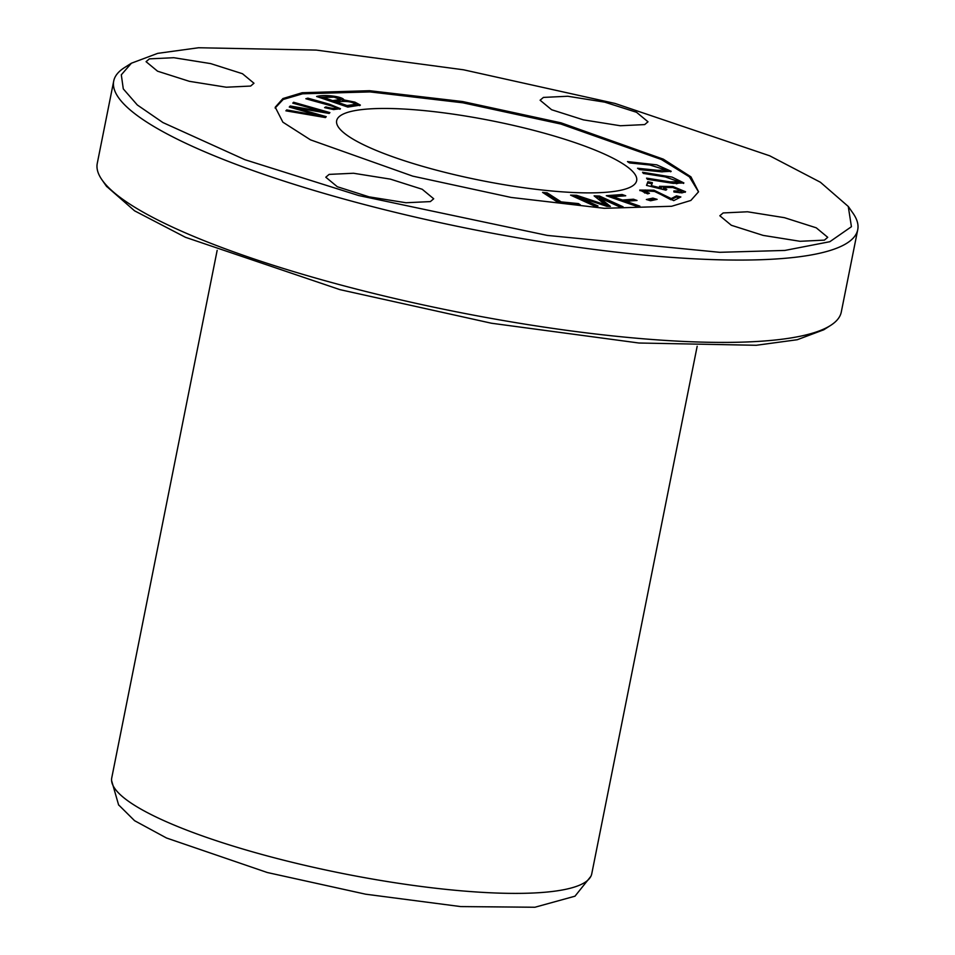 <?xml version="1.0" encoding="UTF-8"?>
<svg xmlns="http://www.w3.org/2000/svg" width="955" height="955" viewBox="0 0 955 955"><rect width="100%" height="100%" fill="white"/><g stroke="black" fill="none" stroke-linecap="round" stroke-linejoin="round"><path stroke-width="1.43" d="M343.716 101.266L343.919 100.227C344.397 96.897 325.476 94.044 316.606 96.479L347.811 107.079L360.369 105.098L354.914 102.137L344.075 99.953M275.124 108.046L283.146 99.487L302.568 93.805L370.074 91.919L462.853 102.806L560.836 124.031L661.361 159.485L689.379 176.818L698.427 191.704M434.143 169.548A152.967 30.321 -168.7 0 1 336.661 120.7A152.967 30.321 -168.7 0 1 539.193 131.802A152.967 30.321 -168.7 0 1 636.663 180.65A152.967 30.321 -168.7 0 1 434.143 169.548M636.746 206.364L639.85 206.137L626.026 201.29L637.033 200.466L633.452 199.201L622.433 200.037L613.003 196.73L625.728 195.775L622.147 194.522L606.306 195.703L636.746 206.364M643.372 173.44L665.277 176.914L679.268 181.856L670.088 181.856L646.559 178.131L647.371 179.313L673.215 183.372L683.876 182.93L672.105 177.105L642.572 172.258L643.372 173.44M676.498 195.871L671.222 198.58L653.972 190.2L639.743 190.069L647.621 193.853L649.448 193.268L643.777 190.714L654.533 191.454L673.741 200.622L680.855 196.957L676.498 195.871L676.271 197.04L679.244 197.792M673.932 191.991L681.977 192.874L685.559 191.74L672.953 186.535L659.523 186.309L661.433 188.123L651.274 185.592L652.384 182.656L647.884 181.725L646.499 185.389L665.922 190.164L666.817 189.436L663.594 187.395L672.965 187.574L681.679 190.988L673.872 190.964L673.932 191.991M650.594 200.765L657.124 199.356L652.874 198.103L646.356 199.511L650.594 200.765M629.524 162.935L649.842 165L666.375 170.145L657.386 170.276L637.57 168.259L639.611 169.608L661.349 171.816L671.186 171.279L656.765 164.857L627.483 161.586L629.524 162.935M594.129 205.886L598.009 206.005L577.93 196.849L606.783 206.292L610.4 206.399L599.477 197.673L619.222 206.686L623.09 206.805L599.513 196.038L594.106 195.871L605.41 204.8L576.593 195.309L570.553 195.118L594.129 205.886M335.694 107.688C336.076 108.93 332.806 108.679 325.858 106.936L324.593 107.617L333.546 109.562L340.469 108.715L329.714 104.31L307.892 98.15L305.851 98.723C316.045 101.791 335.253 106.53 335.694 107.688L335.515 109.085L333.904 109.598M558.389 202.639L580.282 204.8L578.42 203.594L561.158 201.887L547.215 192.85L542.583 192.397L558.389 202.639M325.44 117.572L326.252 116.665L294.319 107.581L329.141 113.442L329.905 112.594L293.579 102.257L292.779 103.14L324.199 111.842L290.225 105.993L289.269 107.056L320.522 115.949L286.703 109.932L285.891 110.828L325.44 117.572M217.167 250.329L111.747 777.883A244.743 48.502 11.3 0 0 111.592 780.581A244.743 48.502 11.3 0 0 267.71 856.038A244.743 48.502 11.3 0 0 590.87 876.344A244.743 48.502 11.3 0 0 591.754 873.801L697.174 346.259M561.074 122.849L663.331 159.163L690.931 176.83L698.559 191.788L690.859 200.454L671.64 206.268L604.276 208.297L511.14 197.446L412.727 176.138L310.471 139.836L282.871 122.168L275.243 107.211L282.943 98.544L302.162 92.731L369.525 90.701L462.662 101.552L561.074 122.849M430.371 201.589L433.701 198.771L422.206 189.269L390.404 179.134L353.493 173.249L329.117 174.395L325.798 177.212L337.294 186.726L369.084 196.849L406.006 202.747L430.371 201.589M644.685 124.592L648.003 121.786L636.508 112.272L604.718 102.149L567.807 96.252L543.431 97.41L540.1 100.215L551.596 109.73L583.398 119.853L620.308 125.75L644.685 124.592M824.416 240.135L827.734 237.318L816.239 227.803L784.449 217.68L747.526 211.783L723.162 212.941L719.831 215.758L731.327 225.273L763.129 235.396L800.039 241.293L824.416 240.135M250.64 86.057L253.97 83.24L242.475 73.726L210.673 63.603L173.762 57.706L149.386 58.864L146.067 61.681L157.563 71.195L189.353 81.318L226.275 87.215L250.64 86.057M615.068 103.45L769.694 155.796L820.405 182.25L848.255 206.447L851.43 226.705L829.835 241.71L784.879 250.437L719.676 252.311L547.275 235.407L358.734 195.548L244.934 159.712L162.863 122.538L137.317 104.978L123.291 88.899L121.309 74.824L131.408 63.209L157.694 53.361L198.544 47.75L316.117 50.078L463.545 69.799L615.068 103.45M118.85 805.101L134.571 820.691L166.516 838.001L267.328 872.524L365.61 894.19L460.68 906.582L534.907 907.25L574.85 896.232M848.279 206.459L853.03 213.263A379.362 75.182 -168.7 0 1 857.733 229.713A379.362 75.182 -168.7 0 1 355.463 202.174A379.362 75.182 -168.7 0 1 113.717 81.044A379.362 75.182 -168.7 0 1 124.389 67.674L131.384 63.209M857.733 229.713L841.283 312.046A379.362 75.182 -168.7 0 1 830.611 325.416A379.362 75.182 -168.7 0 1 339.001 284.518A379.362 75.182 -168.7 0 1 101.97 179.827A379.362 75.182 -168.7 0 1 97.267 163.377L113.717 81.044M823.568 329.857L797.246 339.729L756.253 345.28L638.919 343.012L491.443 323.232L339.932 289.64L185.473 237.306L134.595 210.84L106.936 186.667M609.027 196.658L622.767 195.99M622.147 194.522L621.908 195.691M613.003 196.73L612.764 197.912L622.194 201.207L634.084 200.681M622.433 200.037L622.194 201.207M633.452 199.201L633.213 200.383M626.026 201.29L625.788 202.472L636.889 206.364M676.474 179.433L683.529 183.432M676.331 183.754L679.029 183.038L679.268 181.856M671.222 198.58L670.983 199.75L676.271 197.04M643.777 190.714L643.539 191.883L644.852 193.041M639.957 190.69L645.496 190.021M656.264 192.086L670.983 199.75M679.399 192.767L681.44 192.158L681.679 190.988M663.594 187.395L663.355 188.565L664.811 189.89M646.69 185.437L647.657 182.906L652.158 183.838M647.884 181.725L647.657 182.906M651.274 185.592L651.095 186.512M661.433 188.123L661.254 189.018M659.774 186.953L666.268 186.679M680.139 189.675L685.165 192.289M648.552 200.168L652.647 199.273L654.688 199.882M652.874 198.103L652.647 199.273M662.77 167.567L670.72 171.781M662.018 171.876L666.136 171.327L666.375 170.145M573.334 196.396L577.894 196.993M576.593 195.309L576.366 196.491M605.41 204.8L605.219 205.779M595.657 197.1L599.274 197.219L620.07 206.71M599.513 196.038L599.274 197.219M599.477 197.673L599.251 198.843L608.621 206.34M577.93 196.849L577.691 198.019L594.989 205.91M325.858 106.936L325.667 107.915M307.892 98.15L307.677 99.236M334.381 106.9L339.932 109.24M544.768 193.805L546.988 194.032L560.931 203.057M547.215 192.85L546.988 194.032M561.158 201.887L560.955 202.89M578.42 203.594L578.217 204.597M286.703 109.932L286.5 110.935M320.522 115.949L320.367 116.701M289.926 107.247L294.247 107.879M290.225 105.993L289.986 107.175M324.199 111.842L324.043 112.583M293.579 102.257L293.364 103.307M324.127 112.189L327.637 113.191M294.319 107.581L294.14 108.452M320.45 116.259L324.461 117.405M332.686 100.645L323.256 97.446L323.017 98.628L332.459 101.827L340.135 100.657L340.374 99.487L332.686 100.645L332.459 101.827M336.375 101.899C346.044 100.812 352.383 101.624 355.415 104.322L347.107 105.539L336.375 101.899L336.136 103.08L346.868 106.721L355.188 105.432M347.107 105.539L346.868 106.721M354.556 104.775L354.317 105.945M319.257 97.374L330.537 96.837M338.87 98.449L343.8 100.836M355.415 104.286L355.176 105.492L355.415 104.286M353.111 102.853L359.772 105.623M323.256 97.446L334.131 97.135L340.374 99.487M574.946 896.244L590.87 876.344M111.592 780.581L118.647 805.065M823.616 329.881L830.611 325.416M106.721 186.643L101.97 179.827"/></g></svg>
